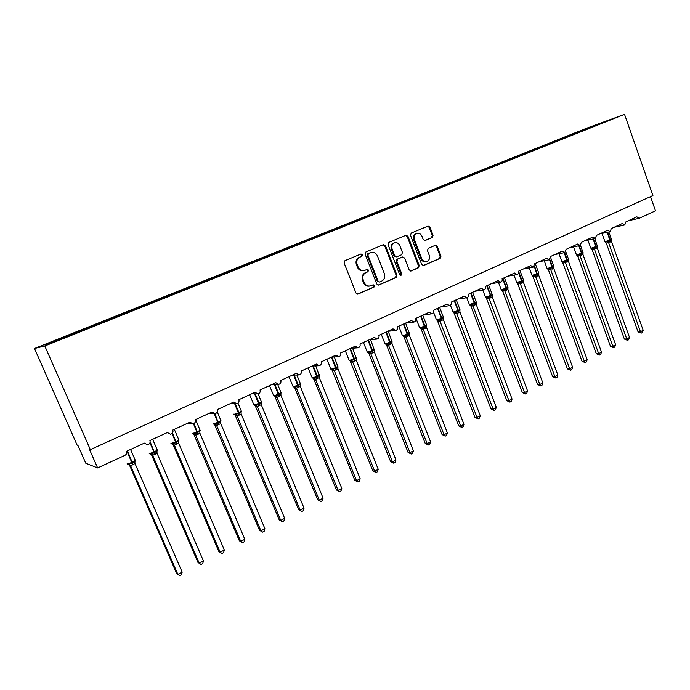 <?xml version="1.0" encoding="UTF-8"?>
<svg xmlns="http://www.w3.org/2000/svg" width="690" height="690" viewBox="0 0 690 690"><rect width="100%" height="100%" fill="white"/><g stroke="black" fill="none" stroke-linecap="round" stroke-linejoin="round"><path stroke-width="1.03" d="M362.509 254.714L360.999 253.98L344.974 260.647L344.112 262.959L355.971 293.026L357.938 294.104L373.989 287.135L374.575 285.531L373.204 284.78L370.47 285.919C367.658 286.454 365.562 285.306 364.199 282.469L363.216 279.985C362.25 276.638 363.147 274.189 365.916 272.628L367.96 271.757L368.555 270.152L367.158 269.402L364.527 270.48C361.663 271.066 359.533 269.911 358.127 267.013L357.144 264.512C356.169 261.156 357.075 258.707 359.852 257.172L361.914 256.309L362.509 254.714M363.984 270.609L363.785 270.653C360.93 271.239 358.8 270.083 357.394 267.194L356.411 264.701C355.436 261.346 356.342 258.905 359.119 257.37L361.18 256.507L361.767 254.912L360.706 254.101M357.446 294.156L373.238 287.29L373.816 285.686L372.893 284.91M369.754 286.065L369.719 286.074C366.908 286.609 364.82 285.462 363.457 282.633L362.483 280.149C361.508 276.802 362.405 274.353 365.174 272.8L367.218 271.929L367.805 270.333L366.813 269.54M432.302 237.498L433.079 235.299L429.974 227.148L428.059 226.079L411.283 233.056L410.481 235.281L421.702 264.503L423.574 265.564L440.237 258.327L441.014 256.119L437.279 246.33L435.407 245.269L428.214 248.331L427.429 250.548L429.301 255.429C430.094 258.388 429.249 260.415 426.774 261.519C424.54 261.95 422.866 261.001 421.771 258.672L414.397 239.447C413.603 236.549 414.405 234.54 416.803 233.41C419.106 232.91 420.831 233.867 421.97 236.273L423.194 239.473L425.1 240.534L432.302 237.498L431.483 237.722L432.259 235.523L429.163 227.381L427.628 226.251M44.79 345.983L624.536 114.333L587.544 127.883L34.5 348.493L44.79 345.983L90.338 449.604L89.45 449.319L97.635 467.932L124.916 455.357C126.563 454.4 127.107 453.045 126.546 451.295L144.357 443.118L147.531 444.817C149.687 444.127 150.489 442.704 149.92 440.556L167.377 432.544L170.516 434.234C172.612 433.544 173.38 432.147 172.828 430.034L189.931 422.177L193.045 423.858C195.08 423.177 195.822 421.797 195.279 419.718L212.046 412.016L215.125 413.69C217.1 413.008 217.824 411.654 217.281 409.61L233.72 402.054L236.773 403.719C238.697 403.046 239.396 401.709 238.861 399.7L254.981 392.291L258 393.947C259.871 393.274 260.544 391.954 260.027 389.971L275.836 382.709L278.812 384.356C280.64 383.692 281.296 382.389 280.778 380.44L296.295 373.307L299.236 374.946C301.012 374.291 301.651 373.005 301.142 371.082L316.365 364.087L319.272 365.717C321.005 365.07 321.626 363.794 321.126 361.896L336.065 355.04L338.937 356.661C340.627 356.023 341.222 354.764 340.731 352.892L355.393 346.156L358.231 347.769C359.887 347.139 360.465 345.897 359.982 344.043L374.377 337.436L377.18 339.04C378.793 338.419 379.353 337.186 378.879 335.366L393.015 328.871L395.784 330.476C397.354 329.855 397.906 328.638 397.44 326.836L411.318 320.462L414.043 322.058C415.587 321.445 416.122 320.246 415.656 318.47L429.292 312.199L431.983 313.795C433.493 313.182 434.01 312.001 433.562 310.241L446.948 304.092L449.613 305.67C451.079 305.075 451.588 303.902 451.139 302.16L464.301 296.113L466.923 297.692C468.363 297.097 468.864 295.941 468.424 294.225L481.353 288.282L483.94 289.852C485.346 289.265 485.838 288.127 485.398 286.428L498.102 280.589L500.664 282.15C502.044 281.572 502.518 280.442 502.087 278.76L514.576 273.016L517.103 274.577C518.449 273.999 518.914 272.886 518.483 271.222L530.765 265.581L533.258 267.125L534.612 263.813L546.687 258.267L549.145 259.811L550.473 256.525L562.341 251.074L564.774 252.609L566.067 249.366L577.746 243.993L580.135 245.528L581.403 242.319L592.891 237.041L595.254 238.559L596.488 235.385L607.786 230.193L610.124 231.711L611.331 228.562L622.449 223.457L624.752 224.966L625.934 221.852L636.879 216.824L639.147 218.333L655.5 210.821L650.523 196.616M624.536 114.333L652.921 195.529L90.338 449.604M385.503 245.7L383.399 244.657L365.967 251.91L365.122 254.196L376.783 283.995L378.715 285.065L396.146 277.501L396.957 275.241L385.503 245.7L384.735 245.907L383.14 244.769M388.875 242.38L406.031 235.247L407.98 236.325L419.227 265.572L418.433 267.806L411.085 270.998L409.196 269.928L404.607 258.043L402.675 256.973L397.707 259.078L396.888 261.338L401.701 273.749L401.011 275.379L399.683 274.629L388.056 244.631L388.875 242.38M78.867 332.045L78.487 331.166L70.691 334.271L44.634 344.836L49.861 343.525L79.497 331.873L593.245 126.65M571.984 134.999L571.751 134.352L566.887 136.292L561.005 138.776L561.462 139.32M571.113 135.344L570.734 134.895M557.434 140.803L557.201 140.156L552.259 142.131L546.17 144.693L546.644 145.262M556.433 141.209L556.045 140.751M542.659 146.711L542.418 146.056L537.407 148.057L531.102 150.705L531.576 151.282M541.521 147.168L541.133 146.703M527.652 152.723L527.402 152.05L522.304 154.086L515.784 156.82L516.258 157.398M526.366 153.214L525.978 152.749M512.403 158.838L512.153 158.131L500.216 163.03L500.604 163.504M510.962 159.364L510.583 158.898M496.921 165.057L496.645 164.324L484.397 169.343L484.785 169.826M495.325 165.626L494.937 165.143M481.172 171.37L480.887 170.611L468.32 175.76L468.7 176.243M479.429 172L479.024 171.491M465.172 177.796L464.879 176.994L451.967 182.281L452.347 182.772M463.275 178.477L462.852 177.942M448.905 184.308L448.595 183.488L435.347 188.922L435.726 189.414M446.853 185.067L446.413 184.497M432.354 190.914L432.044 190.095L418.442 195.667L418.821 196.167M430.155 191.768L429.697 191.173M415.527 197.633L415.216 196.814L401.244 202.524L401.623 203.033M413.163 198.582L412.698 197.961M398.363 204.335L398.096 203.636L383.761 209.51L384.132 210.019M395.87 205.491L395.405 204.861M380.958 211.287L380.69 210.588L365.959 216.608L366.338 217.126M378.275 212.52L377.81 211.882M363.251 218.359L362.974 217.652L356.954 220.058L347.855 223.836L348.234 224.362M360.378 219.67L359.913 219.023M345.241 225.552L344.957 224.845L338.833 227.286L329.432 231.185L329.803 231.719M342.162 226.941L341.697 226.286M326.905 232.875L326.62 232.159L320.393 234.643L310.673 238.671L311.043 239.214M323.541 234.221L323.162 233.686M308.249 240.327L307.964 239.603L301.616 242.138L291.577 246.287L291.948 246.839M304.67 241.759L304.299 241.215M289.257 247.908L288.963 247.184L272.136 254.049L272.507 254.601M285.453 249.435L285.082 248.883M269.928 255.636L269.626 254.895L252.342 261.95L252.704 262.511M265.892 257.241L265.529 256.689M250.237 263.494L249.935 262.752L243.242 265.426L232.176 269.997L232.539 270.566M245.976 265.202L245.606 264.641M230.193 271.506L229.891 270.756L223.068 273.473L211.632 278.191L212.003 278.769M225.682 273.309L225.32 272.731M209.777 279.657L209.458 278.907L202.515 281.675L190.707 286.548L191.07 287.126M205.008 281.563L204.645 280.985M188.974 287.963L188.655 287.204L181.574 290.033L169.378 295.053L169.74 295.648M183.945 289.973L183.583 289.386M167.774 296.433L167.454 295.665L147.643 303.729L147.996 304.333M162.478 298.546L162.124 297.951M146.177 305.058L145.849 304.281L138.492 307.223L125.485 312.57L125.865 313.226M140.605 307.283L140.243 306.679M124.157 313.855L123.829 313.07L116.334 316.063L102.888 321.592L103.31 322.334M118.292 316.193L117.938 315.58M101.715 322.817L101.378 322.032L78.487 331.166M95.548 325.275L95.203 324.654M72.355 334.538L72.01 333.917M97.635 467.932L85.793 463.24L78.048 445.662L77.254 445.412L34.5 348.493M576.055 133.463L575.607 132.946L571.751 134.352M557.201 140.156L561.005 138.776M542.418 146.056L546.17 144.693M527.402 152.05L531.102 150.705M512.153 158.131L515.784 156.82M496.645 164.324L500.216 163.03M480.887 170.611L484.397 169.343M464.879 176.994L468.32 175.76M448.595 183.488L451.967 182.281M432.044 190.095L435.347 188.922M415.216 196.814L418.442 195.667M398.096 203.636L401.244 202.524M380.69 210.588L383.761 209.51M362.974 217.652L365.959 216.608M344.957 224.845L347.855 223.836M326.62 232.159L329.432 231.185M307.964 239.603L310.673 238.671M288.963 247.184L291.577 246.287M269.626 254.895L272.136 254.049M249.935 262.752L252.342 261.95M229.891 270.756L232.176 269.997M209.458 278.907L211.632 278.191M188.655 287.204L190.707 286.548M167.454 295.665L169.378 295.053M145.849 304.281L147.643 303.729M123.829 313.07L125.485 312.57M101.378 322.032L102.888 321.592M592.468 126.96L592.201 126.322L575.607 132.946M592.201 126.322L610.089 119.775L593.245 126.503M80.282 331.554L79.85 330.786M378.224 285.117L395.37 277.665L396.181 275.405L384.735 245.907M368.512 253.558L367.925 255.153L378.137 281.287L379.5 282.038L381.751 281.072C384.477 279.519 385.356 277.087 384.399 273.775L377.464 255.973C376.05 253.058 373.911 251.902 371.039 252.523L367.77 253.756L367.184 255.352L367.925 255.153M379.345 282.063L377.378 281.442L367.184 255.352M370.677 252.618L369.918 252.859L370.668 252.661M367.77 253.756L369.918 252.859M410.593 271.041L417.631 267.987L418.425 265.754L407.195 236.549L405.634 235.411M402.037 257.129L396.923 259.276L396.112 261.527L400.916 273.921L401.701 273.749M400.536 275.396L400.916 273.921M399.829 245.666C398.665 243.242 396.914 242.285 394.559 242.794C392.101 243.941 391.273 245.976 392.084 248.918L394.732 255.766L396.819 256.792L401.649 254.739L402.46 252.488L399.829 245.666M394.068 242.932L393.792 243.009C391.325 244.156 390.506 246.192 391.308 249.124L392.084 248.918M396.534 256.878L393.956 255.964L391.308 249.124M424.678 240.603L431.483 237.722M416.251 233.565L416.01 233.634C413.603 234.764 412.801 236.773 413.595 239.672L414.397 239.447M426.342 261.613L425.963 261.7C423.729 262.131 422.064 261.191 420.96 258.862L413.595 239.672M423.091 265.615L439.409 258.517L440.186 256.309L436.46 246.537L435.036 245.416M129.565 465.31L176.692 573.623L177.865 574.382L182.169 572.122L135.016 463.559L130.557 465.647L128.866 464.387M182.169 572.122L181.47 574.761L179.754 575.667L177.865 574.382L130.557 465.638M127.322 464.051L128.702 464.482L129.09 463.827L132.101 463.257L126.925 451.122M132.601 464.896L132.101 463.257L134.861 461.144L134.843 462.317M134.981 463.482L134.861 461.144M130.522 465.56L129.09 463.827M179.754 575.667L176.692 573.623M151.619 455.029L197.978 562.471L199.22 563.178L203.438 560.961L157.07 453.27L152.688 455.322L150.946 454.124M203.438 560.961L202.731 563.583L201.049 564.472L199.22 563.178L152.688 455.314L150.86 454.167L151.265 453.511L154.232 452.95L149.963 442.808M149.445 453.744L150.86 454.167M154.698 454.589L154.232 452.95L156.923 450.881L156.906 451.95M157.035 453.192L156.923 450.881M152.654 455.236L151.265 453.511M201.049 564.472L197.978 562.471M173.25 444.938L218.859 551.526L220.17 552.19L224.319 550.016L178.667 443.101L174.398 445.197L172.595 444.05L173.018 443.385L175.933 442.842L172.052 433.475M224.319 550.016L223.595 552.621L221.947 553.492L220.17 552.19L174.406 445.179L171.146 443.627M176.373 444.481L175.933 442.842L178.563 440.807L178.546 441.798M178.667 443.101L178.563 440.807M174.372 445.11L173.018 443.385M221.947 553.492L218.859 551.526M193.769 434.183L239.361 540.788L240.741 541.4L244.803 539.269L199.893 433.208L195.701 435.252L194.451 434.967M244.803 539.269L244.07 541.857L242.449 542.711L240.741 541.4L195.71 435.243L193.925 434.122L194.356 433.449L197.237 432.923L193.476 423.746M192.432 433.717L193.925 434.122M197.642 434.553L197.237 432.923L199.798 430.922L199.781 431.837M199.893 433.208L199.798 430.922M195.675 435.166L194.356 433.449M242.449 542.711L239.361 540.788M214.616 424.462L259.474 530.239L260.923 530.808L264.917 528.712L220.748 423.565L216.608 425.506L215.315 425.333L214.806 424.591M264.917 528.712L264.175 531.291L262.579 532.128L260.923 530.808L216.617 425.497L214.849 424.376L215.297 423.712L218.135 423.194L214.288 413.724M213.322 423.979L214.849 424.376M218.506 424.816L218.135 423.194L220.636 421.219L220.628 422.073M220.714 423.488L220.636 421.219M216.582 425.42L215.297 423.712M262.579 532.128L259.474 530.239M235.074 414.923L279.234 519.889L280.744 520.415L284.668 518.354L241.164 413.957L237.127 415.932L235.782 415.811L235.212 415.018M284.668 518.354L283.909 520.924L282.348 521.744L280.744 520.415L237.136 415.923L235.385 414.811L235.851 414.147L238.645 413.638L234.609 403.598M233.703 414.155L235.385 414.811M238.99 415.259L238.645 413.638L241.086 411.706L241.077 412.491M241.164 413.957L241.086 411.706M237.101 415.846L235.851 414.147M282.348 521.744L279.234 519.889M255.153 405.556L298.632 509.729L300.202 510.203L304.057 508.185L261.26 404.668L257.267 406.539L255.861 406.453L255.257 405.625M304.057 508.185L303.289 510.738L301.754 511.549L300.202 510.203L257.275 406.531L255.541 405.427L256.024 404.754L258.776 404.262L254.627 393.861M249.668 394.732L253.963 405.056L255.541 405.427M259.095 405.875L258.776 404.262L261.165 402.356L261.156 403.098M261.225 404.59L261.165 402.356M257.241 406.453L256.024 404.754M301.754 511.549L298.632 509.729M274.862 396.362L317.685 499.75L319.315 500.181L323.093 498.197L280.934 395.405L277.035 397.311L275.569 397.268L274.939 396.405M323.093 498.197L322.316 500.733L320.807 501.527L319.315 500.181L277.044 397.302L275.336 396.215L275.828 395.534L278.544 395.051L274.318 384.356M273.697 395.844L275.336 396.215M278.838 396.664L278.544 395.051L280.882 393.188L280.873 393.869M280.934 395.405L280.882 393.188M277.018 397.233L275.828 395.534M320.807 501.527L317.685 499.75M294.915 388.228L336.401 489.943L338.083 490.34L341.8 488.391L300.279 386.383L296.459 388.254L294.932 388.237L294.268 387.357M341.8 488.391L341.015 490.909L339.532 491.694L338.083 490.34L296.467 388.246M293.103 386.805L294.768 387.159L295.277 386.486L297.951 386.012L293.673 375.075M298.227 387.625L297.951 386.012L300.236 384.175L300.236 384.813M300.279 386.383L300.236 384.175M296.433 388.168L295.277 386.486M339.532 491.694L336.401 489.943M313.924 379.371L354.789 480.309L356.523 480.663L360.171 478.748L319.28 377.516L315.528 379.362L313.941 379.379L313.251 378.465M360.171 478.748L359.378 481.258L357.92 482.025L356.523 480.663L315.537 379.345M312.156 377.93L313.864 378.275L314.373 377.594L317.021 377.137L312.699 366.002M317.262 378.741L317.021 377.137L319.246 375.326L319.246 375.929M319.28 377.516L319.246 375.326M315.502 379.276L314.373 377.594M357.92 482.025L354.789 480.309M378.232 469.278L377.421 471.779L375.998 472.529L374.644 471.158L378.232 469.278L337.945 368.805L334.262 370.616L332.623 370.668L331.899 369.737L372.85 470.839L374.644 471.158L334.271 370.608L332.606 369.547L333.141 368.865L335.745 368.408L331.424 357.17M330.872 369.21L332.606 369.547M335.97 370.013L335.745 368.408L337.928 366.64L337.928 367.201M337.945 368.805L337.928 366.64M334.236 370.539L333.141 368.865M375.998 472.529L372.85 470.839M350.244 361.172L390.609 461.541L392.446 461.817L395.974 459.971L356.29 360.258L352.659 362.034L350.969 362.121L350.235 361.172M395.974 459.971L395.154 462.455L393.748 463.197L392.446 461.817L352.668 362.026L351.029 360.965L351.572 360.284L354.143 359.844L349.899 348.683M349.252 360.646L351.029 360.965M354.341 361.439L354.143 359.844L356.273 358.093L356.273 358.619M356.29 360.258L356.273 358.093M352.642 361.957L351.572 360.284M393.748 463.197L390.609 461.541M368.986 353.703L408.057 452.399L409.946 452.64L413.405 450.829L374.308 351.848L370.746 353.599L369.003 353.711L368.262 352.763M413.405 450.829L412.586 453.296L411.206 454.02L409.946 452.64L370.754 353.591L369.133 352.538L369.685 351.857L372.221 351.426L368.046 340.343M367.322 352.236L369.133 352.538M372.393 353.013L372.221 351.426L374.308 350.201M374.308 351.848L374.308 349.709M370.728 353.522L369.685 351.857M411.206 454.02L408.057 452.399M386.711 345.44L425.213 443.411L427.145 443.618L430.551 441.833L392.015 343.586L388.513 345.311L386.728 345.449L385.969 344.491M430.551 441.833L429.723 444.291L428.361 445.007L427.145 443.618L388.53 345.302L386.918 344.258L387.478 343.577L389.979 343.146L385.882 332.149M385.072 343.965L386.918 344.258M390.143 344.733L389.979 343.146L392.024 341.921M392.015 343.586L392.024 341.464M388.496 345.224L387.478 343.577M428.361 445.007L425.213 443.411M404.133 337.324L442.074 434.571L444.058 434.752L447.405 432.992L409.429 335.469L405.987 337.16L404.15 337.332L403.383 336.358L404.15 337.332M447.405 432.992L446.568 435.433L445.231 436.14L444.058 434.752L405.996 337.151L404.4 336.116L404.97 335.435L407.445 335.012L403.409 324.093M402.52 335.832L404.4 336.116M407.583 336.599L407.445 335.012L409.437 333.788M409.429 335.469L409.437 333.356M405.97 337.082L404.97 335.435M445.231 436.14L442.074 434.571M421.254 329.337L458.66 425.885L460.679 426.032L463.973 424.298L426.541 327.483L423.151 329.147L421.271 329.346L420.495 328.371M463.973 424.298L463.137 426.731L461.817 427.421L460.679 426.032L423.168 329.139M419.675 327.845L421.59 328.112L422.168 327.431L424.609 327.017L420.641 316.175M424.721 328.604L424.609 327.017L426.618 325.611L426.549 324.93M426.541 327.483L426.558 325.387M423.134 329.07L422.168 327.431M461.817 427.421L458.66 425.885M437.374 320.514L474.97 417.338L477.032 417.45L480.266 415.751L443.368 319.634L440.039 321.273L438.115 321.497L437.322 320.514M480.266 415.751L479.421 418.166L478.127 418.847L477.032 417.45L440.048 321.264L438.486 320.246L439.073 319.565L441.488 319.16L441.445 318.444L437.581 308.396M436.546 319.988L438.486 320.246M441.583 320.738L441.488 319.16L443.446 317.762L443.368 317.115M443.368 319.634L443.394 317.555M440.022 321.195L439.073 319.565M478.127 418.847L474.97 417.338M453.925 312.786L491.013 408.929L493.117 409.015L496.3 407.341L459.911 311.915L456.633 313.536L454.675 313.778L453.865 312.777M496.3 407.341L495.446 409.748L494.178 410.412L493.117 409.015L456.651 313.519L455.107 312.51L455.702 311.82L458.082 311.432L458.039 310.716L454.236 300.745M453.123 312.26L455.107 312.51M458.16 313.001L458.082 311.432L459.945 309.845M459.911 311.915L459.911 309.43M456.625 313.45L455.702 311.82M494.178 410.412L491.013 408.929M470.942 306.179L506.796 400.666L508.935 400.718L512.066 399.079L476.186 304.325L472.961 305.92L470.959 306.188L470.14 305.178M512.066 399.079L511.204 401.468L509.953 402.123L508.935 400.718L472.978 305.903M469.925 305.109L474.401 303.833L470.623 293.216M474.461 305.394L474.401 303.833L476.264 302.444L476.186 301.875M476.186 304.325L476.229 302.272M472.952 305.834L472.046 304.212M509.953 402.123L506.796 400.666M486.226 297.709L522.33 392.524L524.495 392.558L527.574 390.937L492.194 296.864L486.976 298.718L486.139 297.701M527.574 390.937L526.712 393.317L525.487 393.964L524.495 392.558L489.038 298.416L487.52 297.416L488.132 296.735L490.452 296.355L490.435 295.639L486.735 285.815M485.967 297.64L487.52 297.416M490.495 297.916L490.452 296.355L492.186 294.44M492.194 296.864L492.237 294.82M489.012 298.347L488.132 296.735M525.487 393.964L522.33 392.524M502.717 291.361L537.605 384.52L539.813 384.52L542.84 382.933L507.935 289.515L502.743 291.37L501.889 290.343M542.84 382.933L541.969 385.296L540.762 385.934L539.813 384.52L504.83 291.042L503.329 290.059L503.95 289.369L506.244 288.998L506.227 288.291L502.579 278.527M501.751 290.3L503.329 290.059M506.27 290.55L506.244 288.998L507.987 287.488M507.935 289.515L507.935 287.126M504.804 290.982L503.95 289.369M540.762 385.934L537.605 384.52M517.483 283.124L552.638 376.645L554.881 376.619L557.865 375.05L523.425 282.288L518.25 284.142L517.379 283.107M557.865 375.05L556.985 377.404L555.795 378.025L554.881 376.619L520.372 283.797M517.276 283.072L521.778 281.762L518.647 272.645M521.787 283.314L521.778 281.762L523.425 279.933M523.425 282.288L523.486 280.278M520.346 283.728L519.51 282.124M555.795 378.025L552.638 376.645M532.74 276.009L567.439 368.891L569.707 368.839L572.648 367.296L538.7 275.25L533.508 277.026L532.62 275.983M572.648 367.296L571.769 369.633L570.596 370.254L569.707 368.839L535.664 276.656M532.559 275.957L537.062 274.646L534.293 266.418M537.053 276.19L537.062 274.646L538.743 273.18M538.674 275.181L538.674 272.852M535.638 276.595L534.828 275M570.596 370.254L567.439 368.891M548.498 270.023L582.006 361.258L584.309 361.18L587.199 359.663L553.699 268.246L548.524 270.031L547.627 268.971M587.199 359.663L586.319 361.991L585.163 362.595L584.309 361.18L550.715 269.635M547.601 268.962L552.104 267.634L549.464 259.69M552.086 269.178L552.104 267.634L553.682 265.883M553.673 268.186L553.76 266.245M550.689 269.574L549.895 267.987M585.163 362.595L582.006 361.258M562.531 262.105L596.35 353.746L598.678 353.642L601.525 352.15L568.465 261.363L563.307 263.14L562.022 261.726M601.525 352.15L600.636 354.462L599.498 355.057L598.678 353.642L565.533 262.726M562.402 262.071L566.913 260.742L564.256 252.704M566.878 262.278L566.913 260.742L568.448 259.017M568.439 261.294L568.525 259.337M565.507 262.666L564.731 261.079M599.498 355.057L596.35 353.746M577.832 256.352L610.469 346.346L612.823 346.225L615.627 344.75L582.981 254.515L577.858 256.352L576.564 254.929M615.627 344.75L614.738 347.053L613.617 347.639L612.823 346.225L580.109 255.93L578.677 254.972L581.489 253.955L581.515 253.256L578.815 245.795M576.969 255.291L578.677 254.972M581.437 255.481L581.489 253.955L583.059 252.549L582.981 254.515M580.092 255.861L579.333 254.282M613.617 347.639L610.469 346.346M592.158 249.668L624.372 339.057L626.753 338.911L629.522 337.462L597.316 247.9L592.184 249.677L590.89 248.245M629.522 337.462L628.625 339.756L627.52 340.334L626.753 338.911L594.47 249.228M591.321 248.616L595.841 247.27L593.141 238.999M595.772 248.788L595.841 247.27L597.376 245.89L597.29 247.839M594.444 249.168L593.702 247.598M627.52 340.334L624.372 339.057M606.269 243.096L638.069 331.881L640.475 331.718L643.192 330.294L611.383 241.267L606.286 243.104L604.983 241.655M643.192 330.294L642.295 332.571L641.208 333.141L640.475 331.718L608.606 242.638M604.923 241.578L605.449 242.043L609.969 240.689L607.26 232.314M609.891 242.207L609.969 240.689L611.478 239.327L611.383 241.267M608.58 242.57L607.856 241.008M641.208 333.141L638.069 331.881M359.119 257.37L359.852 257.172M356.411 264.701L357.144 264.512M357.394 267.194L358.127 267.013M367.218 271.929L367.96 271.757M365.174 272.8L365.916 272.628M362.483 280.149L363.216 279.985M363.457 282.633L364.199 282.469M373.238 287.29L373.989 287.135M357.489 294.156L358.136 294.035M361.18 256.507L361.914 256.309M396.181 275.405L396.957 275.241M395.37 277.665L396.146 277.501M378.301 285.125L378.896 285.005M377.378 281.442L378.137 281.287M407.195 236.549L407.98 236.325M418.425 265.754L419.227 265.572M417.631 267.987L418.433 267.806M410.723 271.049L411.249 270.937M401.753 257.215L402.537 257.025M396.923 259.276L397.707 259.078M396.112 261.527L396.888 261.338M393.956 255.964L394.732 255.766M420.96 258.862L421.771 258.672M436.46 246.537L437.279 246.33M440.186 256.309L441.014 256.119M439.409 258.517L440.237 258.327M423.229 265.615L423.738 265.503M429.163 227.381L429.974 227.148M432.259 235.523L433.079 235.299M127.098 463.852L131.876 462.516L135.231 460.195M133.136 464.655L127.46 450.881M128.892 464.499L129.573 465.319M128.702 464.482L130.557 465.647M149.238 453.528L154.017 452.209L157.251 449.966M155.224 454.348L150.161 441.798M150.886 454.167L151.628 455.038M170.956 443.403L175.734 442.1L178.848 439.944M176.89 444.239L172.474 433.01M172.526 444.075L173.268 444.955M192.26 433.475L197.047 432.182L200.048 430.094M198.142 434.321L193.985 423.513M213.175 423.729L217.962 422.453L220.852 420.443M219.006 424.583L214.883 413.724M233.815 414.431L238.973 412.672L235.204 403.633M239.473 415.035L238.973 412.672L241.276 410.955M253.963 405.056L259.112 403.296L255.205 393.869M259.578 405.66L259.112 403.296L261.32 401.649M269.497 385.624L273.749 395.853L278.881 394.102L274.879 384.356M279.312 396.448L278.881 394.102L281.011 392.507M288.963 376.68L293.181 386.814L298.296 385.063L294.216 375.067M298.684 387.409L298.296 385.063L300.34 383.537M294.216 387.332L294.932 388.237M294.768 387.159L296.459 388.254M308.085 367.891L312.268 377.939L316.908 376.404L317.357 376.188L313.234 365.976M317.719 378.525L317.357 376.188L319.332 374.713M313.226 378.456L313.941 379.379M313.864 378.275L315.528 379.362M326.87 359.266L331.01 369.219L335.642 367.684L336.09 367.477L331.925 357.092M336.41 369.805L336.09 367.477L337.988 366.054M345.319 350.787L349.166 360.422L354.488 358.912L350.339 348.476M354.781 361.232L354.488 358.912L356.316 357.541M363.449 342.456L367.235 352.012L372.134 350.693L372.565 350.494L368.477 340.144M372.824 352.814L372.565 350.494L374.334 349.175M368.279 352.763L369.003 353.711M381.26 334.271L384.986 343.749L390.333 342.231L386.305 331.95M390.566 344.543L390.333 342.231L392.032 340.955M385.995 344.491L386.728 345.449M398.768 326.223L402.443 335.633L407.385 334.296L407.799 334.098L403.822 323.903M407.997 336.41L407.799 334.098L409.437 332.873M415.984 318.314L419.598 327.647L424.557 326.301L424.962 326.111L421.047 315.986M425.135 328.414L424.962 326.111L426.618 325.119L422.78 315.192M420.538 328.371L421.271 329.346M421.59 328.112L423.151 329.147M433.579 312.294L436.468 319.798L441.841 318.254L437.986 308.206M441.98 320.548L441.841 318.254L443.437 317.305L439.651 307.438M450.441 305.247L453.054 312.087L458.436 310.535L454.632 300.555M458.548 312.82L458.436 310.535L459.98 309.612L456.245 299.822M466.794 297.718L469.364 304.497L474.763 302.936L471.011 293.034M474.849 305.213L474.763 302.936L476.247 302.048L472.564 292.319M470.209 305.187L470.959 306.188M471.443 304.902L472.961 305.92M482.776 290.041L485.415 297.028L490.814 295.467L487.114 285.634M490.875 297.735L490.814 295.467L492.255 294.604L488.615 284.944M498.508 282.503L501.199 289.688L506.607 288.118L502.958 278.355M506.641 290.378L506.607 288.118L507.995 287.29L504.407 277.69M501.984 290.361L502.743 291.37M513.99 275.12L516.724 282.46L522.14 280.882L518.544 271.196M522.158 283.142L522.14 280.882L523.486 280.088L519.95 270.549M518.889 282.814L520.364 283.806M529.23 267.858L532.007 275.353L537.07 273.939L534.552 265.978M537.424 276.017L537.432 273.766L538.726 272.998L535.233 263.528M534.198 275.681L535.656 276.673M544.238 260.734L547.041 268.358L547.636 268.47L552.474 266.771L549.801 259.474M552.44 269.005L552.474 266.771L553.734 266.021L550.655 257.612M547.757 268.997L548.524 270.031M549.257 268.669L550.706 269.652M559.012 253.73L561.841 261.476L562.462 261.57L567.284 259.88L564.644 252.635M567.232 262.114L567.284 259.88L568.5 259.155L565.826 251.824M564.084 261.769L565.515 262.743M573.562 246.847L576.409 254.696L577.064 254.782L581.86 253.092L579.195 245.718M581.782 255.317L581.86 253.092L582.99 252.264M577.082 255.317L577.858 256.352M587.889 240.077L590.752 248.029L591.425 248.098L596.212 246.416L593.512 238.921M596.117 248.633L596.212 246.416L597.298 245.614M591.399 248.633L592.184 249.677M593.046 248.279L594.452 249.245M601.999 233.427L604.88 241.457L605.579 241.517L610.34 239.835L607.623 232.237M610.227 242.052L610.34 239.835L611.392 239.068M605.51 242.052L606.286 243.104M607.2 241.698L608.589 242.647M187.758 423.177L191.328 423.634M209.493 413.189L213.615 413.552M230.814 403.391L235.445 403.65M251.729 393.783L256.827 393.912M272.248 384.356L277.777 384.356M292.379 375.11L298.313 374.972M312.139 366.028L318.444 365.752M331.536 357.118L338.195 356.704M350.58 348.364L357.567 347.82M369.288 339.773L376.576 339.101M387.651 331.338L395.241 330.527M405.694 323.041L413.552 322.118M423.419 314.899L431.535 313.846M440.832 306.895L449.199 305.73M457.953 299.037L466.552 297.752M474.78 291.301L483.595 289.904M491.315 283.702L500.354 282.201M507.581 276.233L516.81 274.629M523.572 268.884L532.991 267.177M539.295 261.665L548.904 259.854M554.769 254.55L564.541 252.652M569.983 247.563L579.928 245.571M584.956 240.681L595.056 238.602M599.688 233.91L609.943 231.745M614.186 227.252L624.588 225M628.461 220.697L638.992 218.368M370.297 252.721L371.039 252.523M401.891 257.163L402.675 256.973M393.792 243.009L394.559 242.794M416.01 233.634L416.803 233.41M134.886 461.757L135.369 460.506L130.565 449.449M156.941 451.45L157.38 450.277L152.662 439.306M178.589 441.341L178.977 440.237L174.329 429.344M199.824 431.431L200.169 430.388L195.598 419.572M220.662 421.702L220.972 420.719L217.281 411.921M241.112 412.154L241.388 411.231L238.016 403.132M261.191 402.779L261.432 401.916L258.129 393.912M280.899 393.576L281.115 392.765L277.665 384.356M300.254 384.546L300.443 383.778L296.873 375.006M319.272 375.671L315.761 365.873M337.945 366.951L334.339 356.946M356.29 358.386L352.607 348.209M374.325 349.968L370.573 339.653M392.041 341.705L388.237 331.269M409.455 333.572L405.625 323.075M469.881 305.084L469.433 304.67M583.067 252.566L580.497 245.381M597.359 246.106L594.797 238.654M611.487 239.404L608.865 231.978"/></g></svg>
